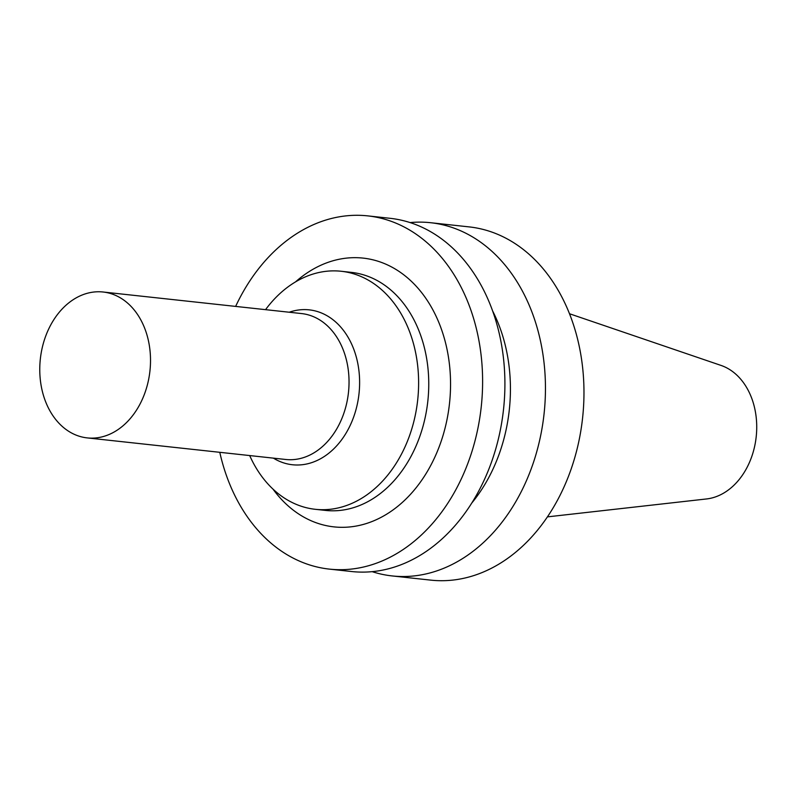 <?xml version="1.0" encoding="UTF-8"?>
<svg xmlns="http://www.w3.org/2000/svg" width="796" height="796" viewBox="0 0 796 796"><rect width="100%" height="100%" fill="white"/><g stroke="black" fill="none" stroke-linecap="round" stroke-linejoin="round"><path stroke-width="1.19" d="M219.776 452.307A177.657 133.469 -83.8 0 0 329.345 569.11L351.653 571.528A177.657 133.469 -83.8 0 0 503.53 409.333A177.657 133.469 -83.8 0 0 390.04 218.303L367.742 215.875A177.657 133.469 -83.8 0 0 339.036 216.86A177.657 133.469 -83.8 0 0 235.636 306.41M329.345 569.11A177.657 133.469 -83.8 0 0 481.232 406.915A177.657 133.469 -83.8 0 0 367.742 215.875M272.978 489.092A135.171 101.55 -83.8 0 0 443.213 434.835A135.171 101.55 -83.8 0 0 341.305 258.859A135.171 101.55 -83.8 0 0 295.495 281.913M249.685 455.561A119.728 89.948 -83.8 0 0 315.335 509.311L325.474 510.415A119.728 89.948 -83.8 0 0 427.83 401.104A119.728 89.948 -83.8 0 0 351.344 272.371L341.205 271.267A119.728 89.948 -83.8 0 0 321.863 271.924A119.728 89.948 -83.8 0 0 265.546 309.664M315.335 509.311A119.728 89.948 -83.8 0 0 417.691 400.01A119.728 89.948 -83.8 0 0 341.205 271.267M273.366 458.128A77.909 58.526 -83.8 0 0 358.359 398.567A77.909 58.526 -83.8 0 0 296.659 310.291A77.909 58.526 -83.8 0 0 289.217 312.231M87.212 437.9L285.734 459.481A73.381 55.123 -83.8 0 0 348.469 392.488A73.381 55.123 -83.8 0 0 301.594 313.574L103.062 292.003A73.381 55.123 -83.8 0 0 91.212 292.411A73.381 55.123 -83.8 0 0 39.8 366.847A73.381 55.123 -83.8 0 0 87.212 437.9A73.381 55.123 -83.8 0 0 149.946 370.906A73.381 55.123 -83.8 0 0 103.062 292.003M471.759 503.062A146.762 110.256 -83.8 0 0 492.634 310.977M372.15 571.657A177.657 133.469 -83.8 0 0 392.189 575.936L430.716 580.125A177.657 133.469 -83.8 0 0 582.592 417.93A177.657 133.469 -83.8 0 0 469.103 226.89L430.586 222.711A177.657 133.469 -83.8 0 0 410.089 222.581M392.189 575.936A177.657 133.469 -83.8 0 0 544.076 413.741A177.657 133.469 -83.8 0 0 430.586 222.711M547.419 516.873L706.53 498.953A68.098 51.163 -83.8 0 0 756.2 436.795A68.098 51.163 -83.8 0 0 721.037 365.424L569.498 313.743"/></g></svg>
